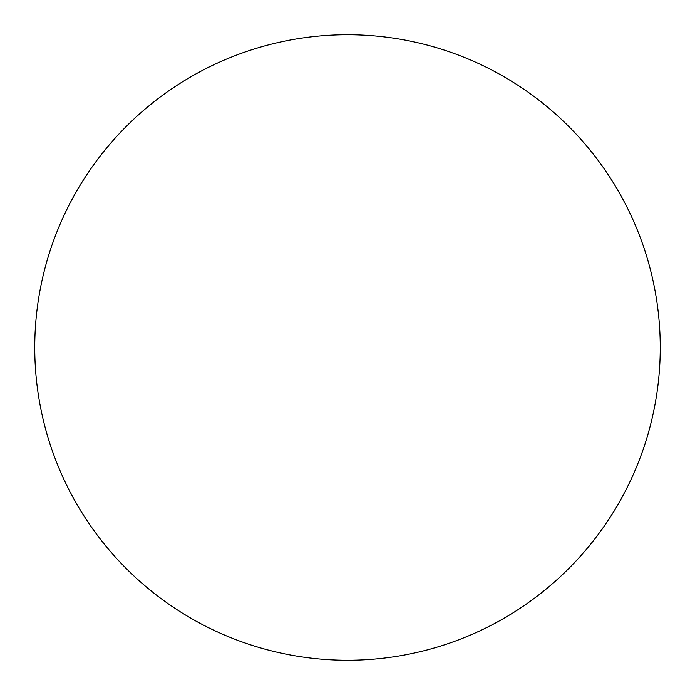 <?xml version="1.0" encoding="UTF-8"?>
<svg xmlns="http://www.w3.org/2000/svg" width="695" height="695" viewBox="0 0 695 695"><rect width="100%" height="100%" fill="white"/><g stroke="black" fill="none" stroke-linecap="round" stroke-linejoin="round"><path stroke-width="0.52" stroke-dasharray="3.48 2.61" d="M87.457 173.741C76.05 190.821 66.416 208.847 58.554 227.812C50.7 246.786 44.767 266.341 40.762 286.488C36.757 306.625 34.75 326.963 34.75 347.5A312.75 312.75 0 0 0 347.5 660.25A312.75 312.75 0 0 0 660.25 347.5A312.75 312.75 0 0 0 347.5 34.75A312.75 312.75 0 0 0 34.75 347.5C34.75 368.037 36.757 388.375 40.762 408.512C44.767 428.659 50.7 448.214 58.554 467.188C66.416 486.153 76.05 504.179 87.457 521.259M607.543 521.259C618.95 504.179 628.584 486.153 636.446 467.188C644.3 448.214 650.233 428.659 654.238 408.512C658.243 388.375 660.25 368.037 660.25 347.5C660.25 326.963 658.243 306.625 654.238 286.488C650.233 266.341 644.3 246.786 636.446 227.812C628.584 208.847 618.95 190.821 607.543 173.741M521.259 87.457C504.179 76.05 486.153 66.416 467.188 58.554C448.214 50.7 428.659 44.767 408.512 40.762C388.375 36.757 368.037 34.75 347.5 34.75C326.963 34.75 306.625 36.757 286.488 40.762C266.341 44.767 246.786 50.7 227.812 58.554C208.847 66.416 190.821 76.05 173.741 87.457M173.741 607.543C190.821 618.95 208.847 628.584 227.812 636.446C246.786 644.3 266.341 650.233 286.488 654.238C306.625 658.243 326.963 660.25 347.5 660.25C368.037 660.25 388.375 658.243 408.512 654.238C428.659 650.233 448.214 644.3 467.188 636.446C486.153 628.584 504.179 618.95 521.259 607.543"/><path stroke-width="1.04" d="M660.25 347.5A312.75 312.75 0 0 1 347.5 660.25A312.75 312.75 0 0 1 34.75 347.5A312.75 312.75 0 0 1 347.5 34.75A312.75 312.75 0 0 1 660.25 347.5C660.25 368.037 658.243 388.375 654.238 408.512C650.233 428.659 644.3 448.214 636.446 467.188C628.584 486.153 618.95 504.179 607.543 521.259C596.136 538.33 583.166 554.124 568.649 568.649C554.124 583.166 538.33 596.136 521.259 607.543C504.179 618.95 486.153 628.584 467.188 636.446C448.214 644.3 428.659 650.233 408.512 654.238C388.375 658.243 368.037 660.25 347.5 660.25C326.963 660.25 306.625 658.243 286.488 654.238C266.341 650.233 246.786 644.3 227.812 636.446C208.847 628.584 190.821 618.95 173.741 607.543C156.67 596.136 140.876 583.166 126.351 568.649C111.834 554.124 98.864 538.33 87.457 521.259C76.05 504.179 66.416 486.153 58.554 467.188C50.7 448.214 44.767 428.659 40.762 408.512C36.757 388.375 34.75 368.037 34.75 347.5C34.75 326.963 36.757 306.625 40.762 286.488C44.767 266.341 50.7 246.786 58.554 227.812C66.416 208.847 76.05 190.821 87.457 173.741C98.864 156.67 111.834 140.876 126.351 126.351C140.876 111.834 156.67 98.864 173.741 87.457C190.821 76.05 208.847 66.416 227.812 58.554C246.786 50.7 266.341 44.767 286.488 40.762C306.625 36.757 326.963 34.75 347.5 34.75C368.037 34.75 388.375 36.757 408.512 40.762C428.659 44.767 448.214 50.7 467.188 58.554C486.153 66.416 504.179 76.05 521.259 87.457C538.33 98.864 554.124 111.834 568.649 126.351C583.166 140.876 596.136 156.67 607.543 173.741C618.95 190.821 628.584 208.847 636.446 227.812C644.3 246.786 650.233 266.341 654.238 286.488C658.243 306.625 660.25 326.963 660.25 347.5M607.543 173.741C596.136 156.67 583.166 140.876 568.649 126.351C554.124 111.834 538.33 98.864 521.259 87.457M173.741 87.457C156.67 98.864 140.876 111.834 126.351 126.351C111.834 140.876 98.864 156.67 87.457 173.741M87.457 521.259C98.864 538.33 111.834 554.124 126.351 568.649C140.876 583.166 156.67 596.136 173.741 607.543M521.259 607.543C538.33 596.136 554.124 583.166 568.649 568.649C583.166 554.124 596.136 538.33 607.543 521.259"/></g></svg>
